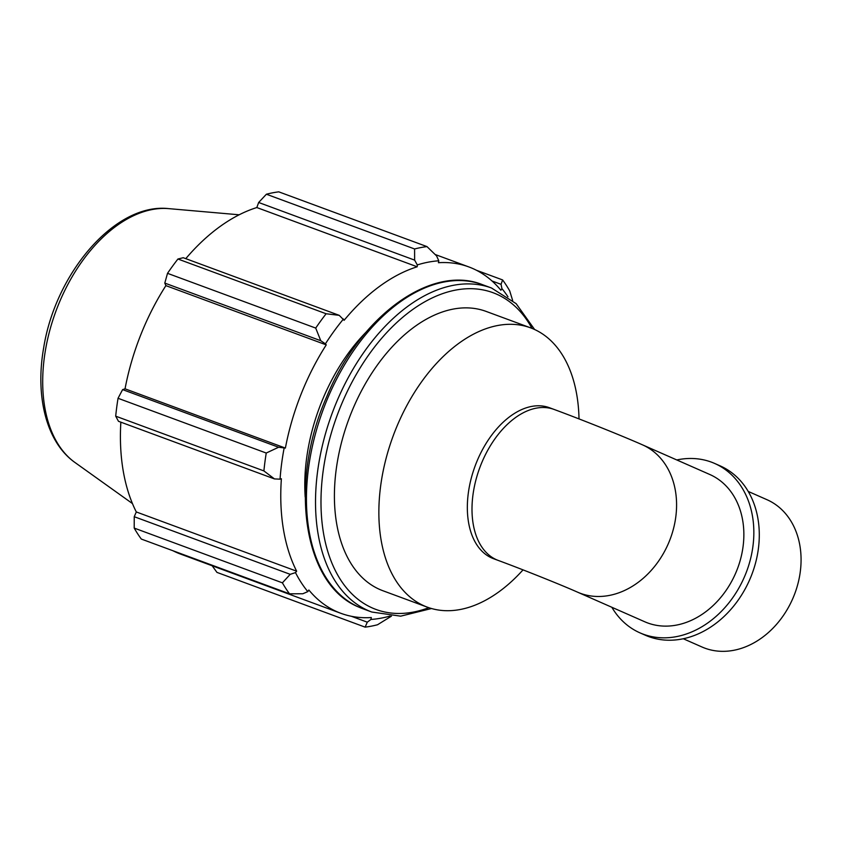 <?xml version="1.0" encoding="UTF-8"?>
<svg xmlns="http://www.w3.org/2000/svg" width="843" height="843" viewBox="0 0 843 843"><rect width="100%" height="100%" fill="white"/><g stroke="black" fill="none" stroke-linecap="round" stroke-linejoin="round"><path stroke-width="1.26" d="M493.555 558.709A80.496 49.431 -69.7 0 1 475.094 466.063A80.496 49.431 -69.7 0 1 549.351 407.685L554.02 409.413A80.496 49.431 -69.7 0 0 479.751 467.791A80.496 49.431 -69.7 0 0 498.224 560.426L493.555 558.709M642.482 444.841L709.764 474.483A80.496 63.488 113.8 0 1 735.402 573.756A80.496 63.488 113.8 0 1 644.842 621.807L577.56 592.165A80.496 63.488 -66.2 0 0 668.13 544.104A80.496 63.488 -66.2 0 0 642.482 444.841C621.597 435.599 580.743 419.266 554.02 409.413M523.029 569.868A148.895 91.423 -69.7 0 1 427.359 607.171A148.895 91.423 -69.7 0 1 393.207 435.81A148.895 91.423 -69.7 0 1 530.563 327.832A148.895 91.423 -69.7 0 1 579.015 418.908M290.224 574.336L282.394 582.84A198.526 121.898 110.3 0 0 289.507 593.809L302.816 593.757L307.821 591.617A186.619 114.585 -69.7 0 1 295.493 572.597L290.224 574.336L134.237 516.706L134.206 528.087L282.394 582.84M307.821 591.617L308.854 590.005A184.628 113.362 110.3 0 0 340.888 613.314A184.628 113.362 110.3 0 0 371.31 617.54L370.952 619.447L367.295 622.176L365.135 627.139A198.526 121.898 110.3 0 0 377.527 624.758L391.437 616.149M390.035 616.043A186.619 114.585 -69.7 0 1 370.952 619.447M512.67 300.508L509.709 290.898A198.526 121.898 110.3 0 0 502.607 279.929L501.058 284.323L501.933 288.633A186.619 114.585 -69.7 0 1 507.971 296.81M501.933 288.633L500.9 290.245A184.628 113.362 110.3 0 0 468.856 266.936A184.628 113.362 110.3 0 0 438.434 262.71L438.792 260.803L436.579 255.903L426.979 246.599A198.526 121.898 110.3 0 0 414.587 248.97L414.63 260.118L417.306 264.923A186.619 114.585 -69.7 0 1 438.792 260.803M417.306 264.923L417.18 266.788A184.628 113.362 110.3 0 0 344.123 320.298L339.223 315.345L326.125 313.754A198.526 121.898 110.3 0 0 315.714 328.085L320.772 340.72L325.409 343.849A186.619 114.585 -69.7 0 1 343.47 319.012M325.409 343.849L326.252 344.882A184.628 113.362 110.3 0 0 285.387 448.076L278.601 447.243L266.24 453.039A198.526 121.898 110.3 0 0 263.901 470.921L274.46 478.919L280.055 479.172A186.619 114.585 -69.7 0 1 284.112 448.16M280.055 479.172L281.383 478.761A184.628 113.362 110.3 0 0 296.652 571.196L295.493 572.597M305.187 497.001A148.895 91.423 -69.7 0 1 366.115 332.1M289.507 593.809L141.308 539.056A198.526 121.898 -69.7 0 1 134.206 528.087M263.901 470.921L115.702 416.168L118.473 421.289L274.46 478.919M326.252 344.882L165.892 285.629L164.796 283.09L320.772 340.72M315.714 328.085L167.515 273.332L164.796 283.09M417.18 266.788L256.82 207.547L258.653 202.489L414.63 260.118M414.587 248.97L266.388 194.227L258.653 202.489M492.006 280.982L501.058 284.323M502.607 279.929L476.421 270.255M212.173 565.758L216.946 572.386L365.135 627.139M340.888 613.314L180.528 554.072A184.628 113.362 -69.7 0 1 172.963 550.753M134.237 516.706L136.303 511.954A184.628 113.362 -69.7 0 1 120.855 422.164M115.702 416.168A198.526 121.898 -69.7 0 1 118.041 398.286L266.24 453.039M278.601 447.243L122.614 389.614L118.041 398.286M122.614 389.614L125.038 388.823A184.628 113.362 -69.7 0 1 165.892 285.629M167.515 273.332A198.526 121.898 -69.7 0 1 177.936 259.012L326.125 313.754M339.223 315.345L183.237 257.716L177.936 259.012M185.776 258.653A184.628 113.362 -69.7 0 1 256.82 207.547M266.388 194.227A198.526 121.898 -69.7 0 1 278.78 191.846L426.979 246.599M285.387 448.076L125.038 388.823M296.652 571.196L136.303 511.954M367.295 622.176L351.31 616.265M427.359 607.171L382.912 590.743A148.895 91.423 -69.7 0 1 348.749 419.392A148.895 91.423 -69.7 0 1 486.116 311.404L530.563 327.832M748.205 491.427L766.972 499.699A80.496 63.488 113.8 0 1 794.117 595.379A80.496 63.488 113.8 0 1 702.05 647.024L683.283 638.752M676.771 459.951A92.572 73.014 113.8 0 1 714.632 463.439A92.572 73.014 113.8 0 1 745.844 573.472A92.572 73.014 113.8 0 1 639.974 632.861A92.572 73.014 113.8 0 1 611.849 607.276M714.632 463.439L720.08 465.842A92.572 73.014 113.8 0 1 751.292 575.874A92.572 73.014 113.8 0 1 645.422 635.264L639.974 632.861M359.002 607.181A172.72 106.049 -69.7 0 1 324.228 406.863A172.72 106.049 -69.7 0 1 482.417 284.649C430.921 263.859 359.592 316.589 326.684 396.8C288.517 482.681 302.911 584.852 358.865 607.118L362.701 608.678A172.72 106.049 -69.7 0 1 359.002 607.181M482.417 284.649L491.501 288A172.72 106.049 110.3 0 0 333.301 410.225A172.72 106.049 110.3 0 0 368.085 610.532A172.72 106.049 110.3 0 0 371.784 612.029L362.701 608.678M428.792 607.677A168.842 103.668 -69.7 0 1 372.385 607.993A168.842 103.668 -69.7 0 1 355.936 374.998A168.842 103.668 -69.7 0 1 531.986 328.38M168.769 208.632C115.365 202.457 55.427 272.995 43.646 347.948C35.079 396.379 46.386 442.375 74.974 462.501A137.209 84.247 -69.7 0 1 55.912 311.204A137.209 84.247 -69.7 0 1 168.769 208.632L239.149 214.796M577.56 592.165C561.175 584.873 521.395 568.941 498.224 560.426M491.501 288L516.148 303.659L534.62 329.508M431.532 608.52L400.688 616.159L371.784 612.029M468.856 266.936L435.104 254.47M74.974 462.501L132.456 503.577"/></g></svg>
